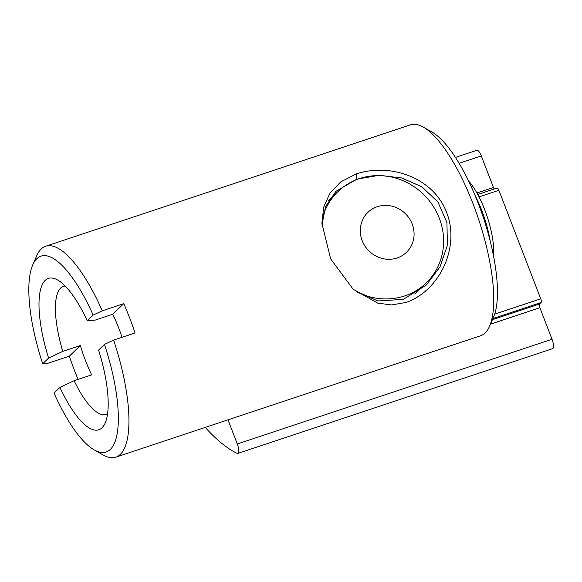 <?xml version="1.0" encoding="UTF-8"?>
<svg xmlns="http://www.w3.org/2000/svg" width="582" height="582" viewBox="0 0 582 582"><rect width="100%" height="100%" fill="white"/><g stroke="black" fill="none" stroke-linecap="round" stroke-linejoin="round"><path stroke-width="0.87" d="M322.464 218.279A63.511 59.64 -134 0 1 337.982 191.565A63.511 59.64 -134 0 1 359.45 178.601A63.511 59.64 -134 0 1 433.292 206.348A63.511 59.64 -134 0 1 426.191 282.961A63.511 59.64 -134 0 1 404.723 295.925A63.511 59.64 -134 0 1 356.577 291.677M397.084 257.979A27.761 26.066 -134 0 1 362.179 240.664A27.761 26.066 -134 0 1 377.296 206.697A27.761 26.066 -134 0 1 412.202 224.012A27.761 26.066 -134 0 1 397.084 257.979M321.919 225.103L325.644 206.457L335.909 191.362L356.817 179.132L378.969 175.349L401.485 177.917L421.863 186.771L437.926 202.005L446.932 222.622L447.398 245.298L439.999 266.876L426.322 285.042L403.224 299.388L377.798 300.974L355.049 290.585M32.694 265.021L36.702 255.789A111.14 34.84 71.6 0 1 41.133 249.045A111.14 34.84 71.6 0 1 45.643 246.251A111.14 34.84 71.6 0 1 102.287 310.788L123.748 303.644A111.14 34.84 71.6 0 1 135.06 332.977L113.606 340.121A111.14 34.84 71.6 0 1 120.358 454.36A111.14 34.84 71.6 0 1 115.84 457.161A111.14 34.84 71.6 0 1 102.963 454.884L94.219 449.893A103.203 32.352 71.6 0 1 54.031 393.083L59.917 387.408L74.118 380.715L91.643 374.881A67.483 21.156 71.6 0 1 80.323 345.548L69.338 356.148L47.884 363.292L42.712 363.757A103.203 32.352 71.6 0 1 32.694 265.021A103.203 32.352 71.6 0 1 93.149 315.08L102.287 310.788M115.84 457.161L480.637 335.749A111.14 34.84 -108.4 0 0 485.155 332.955A111.14 34.84 -108.4 0 0 489.586 326.211A111.14 34.84 -108.4 0 0 478.6 219.298A111.14 34.84 -108.4 0 0 423.325 127.116A111.14 34.84 -108.4 0 0 410.448 124.839L45.643 246.251M78.053 379.399A111.14 34.84 71.6 0 1 69.338 356.148M93.149 315.08L87.264 320.762A79.785 25.011 -108.4 0 0 57.64 280.022A79.785 25.011 -108.4 0 0 48.597 358.076L62.798 351.382A67.483 21.156 71.6 0 1 60.623 288.068A67.483 21.156 71.6 0 1 63.365 286.366A67.483 21.156 71.6 0 1 65.126 286.031M87.264 320.762L95.237 320.078L112.763 314.244A67.483 21.156 71.6 0 1 122.075 337.298M493.529 255.964A48.43 15.183 -108.4 0 0 484.697 209.695A48.43 15.183 -108.4 0 0 468.575 180.987M490.131 240.759A53.188 16.674 -108.4 0 0 481.583 209.986A53.188 16.674 -108.4 0 0 474.97 195.196M356.33 173.894C390.704 162.574 433.597 177.859 446.612 212.459C460.209 246.55 440.232 290.52 406.018 302.451L391.548 304.946L377.703 303.12L353.136 289.239L330.663 258.903L321.868 223.175L323.73 207.032L329.936 193.144L340.739 181.882L356.33 173.894L356.817 179.132M489.586 326.211L493.594 316.979A103.203 32.352 -108.4 0 0 483.387 217.697A103.203 32.352 -108.4 0 0 432.062 132.107L423.325 127.116M113.606 340.121L104.462 344.413A103.203 32.352 71.6 0 1 94.219 449.893M123.748 303.644L112.763 314.244M48.597 358.076L42.712 363.757M62.798 351.382L80.323 345.548M107.597 413.635A67.483 21.156 71.6 0 1 105.982 414.42A67.483 21.156 71.6 0 1 74.118 380.715M59.917 387.408A79.785 25.011 -108.4 0 0 105.204 422.939A79.785 25.011 -108.4 0 0 98.584 350.088L104.462 344.413M205.25 427.399A238.162 74.656 71.6 0 0 237.056 453.32A7.937 2.488 -108.4 0 0 237.849 453.414A7.937 2.488 -108.4 0 0 238.169 453.218A7.937 2.488 -108.4 0 0 237.303 443.986L227.984 419.84M237.849 453.414L552.58 348.669A7.937 2.488 -108.4 0 0 552.9 348.473A7.937 2.488 -108.4 0 0 552.034 339.248L539.87 307.711A3.172 0.997 -108.4 0 1 539.521 304.022L541.093 302.509A3.172 0.997 -108.4 0 0 540.743 298.813L498.869 190.292A3.172 0.997 -108.4 0 0 497.079 188.037A3.172 0.997 -108.4 0 0 496.955 188.117M494.242 188.983A3.172 0.997 -108.4 0 1 493.463 187.462L481.299 155.925A7.937 2.488 -108.4 0 0 476.825 150.287L455.437 157.409M552.034 339.248L237.303 443.986M459.103 163.316L481.299 155.925M490.481 324.152L539.87 307.711M493.463 187.462L476.913 192.969M479.015 196.898L498.869 190.292M540.743 298.813L494.656 314.156M492.408 319.7L539.521 304.022M492.91 318.543L541.093 302.509M328.503 200.717L337.982 191.565M414.74 294.012L426.191 282.961M477.742 194.475L497.079 188.037"/></g></svg>
